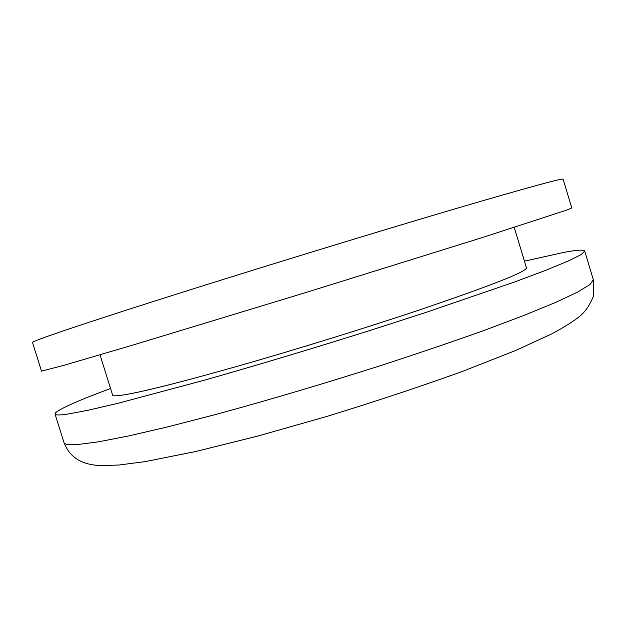 <?xml version="1.0" encoding="UTF-8"?>
<svg xmlns="http://www.w3.org/2000/svg" width="625" height="625" viewBox="0 0 625 625"><rect width="100%" height="100%" fill="white"/><g stroke="black" fill="none" stroke-linecap="round" stroke-linejoin="round"><path stroke-width="0.94" d="M41.531 371.133L63.914 365.328L133.633 344.844L307.414 292.047L480.828 238.031L566.594 210.141L571.781 208.008L563.133 179.242C563.57 177.719 528 187.453 456.414 208.438L449.82 210.383C368.383 234.438 248.898 271.102 162.469 298.578C75.75 326.141 31.539 341.359 32.508 342.484L41.531 371.133M110.555 388.484C78.945 400.219 60.602 408.336 55.516 412.836L55.031 414.031C55.32 415.273 59.695 415.266 68.141 414.023L88.383 410.188L118.25 403.227L204.367 380.203C255.992 365.547 314.117 348.102 370.852 330.211L424.969 312.742L514.5 282.016L546.359 270.07L568.555 260.898L581.148 254.594L584.727 251.078C583.836 249.516 576.953 249.945 564.062 252.352L524.438 261.156M100.016 354.828L112.625 395.094C112.891 396.211 117.406 396.016 126.172 394.516C147 390.844 185.977 380.883 243.102 364.641C298.672 348.703 364.555 328.289 416.992 310.773C490.68 285.805 527.164 271.477 526.445 267.789L514.242 227.398M64.016 442.578C64.508 444.461 69.086 445.117 77.734 444.531L98.32 441.852L128.5 435.977L167.82 426.852L215.078 414.656C266.844 400.609 324.984 383.391 381.602 365.305C418.617 353.242 452.719 341.633 483.914 330.484L524.539 315.203L556.055 302.227L577.891 291.922L590.117 284.43L593.336 279.742L593.75 295.32C590.383 304.078 585.969 310.852 580.516 315.656C573.938 321.055 564.383 327.117 551.836 333.844L515.961 350.359L462.188 371.508C420.016 386.695 374.906 401.68 326.844 416.445L257.367 436.18L195.281 451.609L145.031 461.641L118.891 465.039L100.781 465.578C88.508 465.047 71.422 461.953 64.016 442.578L55.031 414.031M584.727 251.078L593.336 279.742"/></g></svg>
